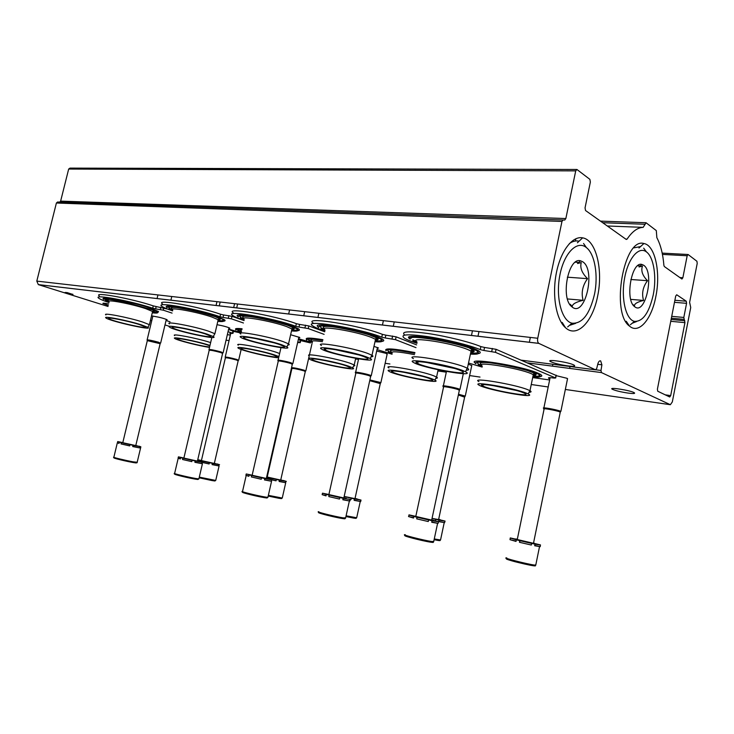 <?xml version="1.0" encoding="UTF-8"?>
<svg xmlns="http://www.w3.org/2000/svg" width="734" height="734" viewBox="0 0 734 734"><rect width="100%" height="100%" fill="white"/><g stroke="black" fill="none" stroke-linecap="round" stroke-linejoin="round"><path stroke-width="1.1" d="M108.036 306.463L38.333 284.608L36.801 281.104L56.399 203.015L57.564 202.015L564.74 220.053L565.85 218.548L575.722 170.875L576.942 169.481L589.879 179.353L590.365 182.023L585.044 207.887L585.539 210.52L626.258 239.458L627.047 239.156C632.231 231.467 637.598 227.531 643.14 227.366L607.302 225.989M643.14 227.366L646.094 222.787L656.306 230.595L656.857 237.688C660.637 244.807 662.976 254.037 663.894 265.396L664.307 266.506L681.932 279.03L682.859 277.755L687.18 255.753L688.079 254.505L696.924 261.267L697.217 263.396L689.621 302.335L690.731 307.528L672.316 401.938L670.353 404.709L601.43 372.569L600.99 370.459L601.898 364.826L600.687 360.935C599.577 360.522 598.641 361.458 597.88 363.743L596.724 368.459L595.531 369.826L538.784 343.356C537.692 342.466 537.334 340.769 537.738 338.264L561.969 221.448L563.079 219.943M565.85 218.548L60.638 201.116L59.748 202.089M60.638 201.116L68.675 169.049L69.987 168.114L576.548 169.481M300.674 340.604L310.482 342.934M376.689 351.054L385.965 353.338L387.112 354.311M468.274 364.211L471.843 365.532L471.668 365.982M556.17 375.643L566.987 378.294L567.446 379.194M233.43 331.383L240.825 332.997M627.827 393.048C633.387 393.782 635.534 393.663 634.259 392.708C630.607 390.378 607.669 386.781 612.339 389.249C615.34 390.635 620.496 391.901 627.827 393.048M169.49 326.364L164.985 324.933M151.745 320.712L150.47 320.308M601.898 364.826L597.742 364.303M683.813 317.455L684.941 322.648L670.692 395.608L669.711 396.984L657.737 391.24L657.407 389.185L675.711 296.031L676.711 294.765L686.272 301.215L686.574 303.326L683.813 317.455L671.72 316.345M567.85 365.908C573.639 366.587 575.74 366.339 574.135 365.174C569.648 362.312 544.986 358.614 550.555 361.605C554.133 363.293 559.895 364.725 567.85 365.908M108.641 303.959C104.476 303.124 102.576 302.958 102.934 303.472L108.293 305.408M68.244 293.472L72.996 294.38L65.097 292.471L67.124 292.591L71.629 294.059L68.244 293.472M597.623 296.197C592.742 321.914 576.869 338.392 565.483 327.703C556.234 319.703 551.95 295.618 556.262 273.443C560.482 251.212 572.327 235.706 582.622 237.844C596.054 239.825 603.33 269.919 597.623 296.197M655.811 296.683C651.563 319.437 638.828 334.401 629.543 326.135C610.495 313.143 623.808 237.018 643.892 243.532C655.095 245.064 660.903 272.571 655.811 296.683M636.571 321.538L632.158 323.272M575.649 323.364L569.437 325.401M108.99 302.536C103.466 300.701 100.044 299.243 98.705 298.178C92.273 293.829 131.258 300.995 152.709 308.216L155.617 308.895L156.177 306.555L153.278 305.885C131.836 298.619 92.851 291.481 99.264 295.894M167.563 309.087L156.177 306.555M172.077 313.106L163.26 310.17L155.617 308.895M233.467 331.236L228.568 329.474M230.623 333.906L229.77 333.475L232.972 333.355L228.054 331.676M227.347 334.676L230.348 335.099M166.049 320.51L170.004 321.786M166.159 320.042L167.168 319.785C164.159 318.418 159.645 317.235 153.608 316.235L151.553 315.803M157.727 312.721L158.516 311.546L149.8 307.931C131.863 301.848 98.521 295.637 103.522 299.243L108.439 299.169L122.991 301.601L158.516 311.546M174.664 335.594C170.6 333.126 196.74 338.099 209.777 342.319L210.64 342.604M209.52 347.375C199.382 346.008 176.729 340.227 174.747 338.475C170.829 336.135 196.024 340.961 208.603 344.989L209.979 345.439M209.603 347.008C202.832 346.531 179.867 340.906 177.591 339.145C173.719 337.007 195.611 341.172 206.621 344.696L209.887 345.815M157.195 311.822L152.819 312.152M108.907 301.49L105.164 299.05M150.608 308.95L153.828 310.491C154.81 311.198 154.388 311.546 152.571 311.555M108.88 301.408L108.164 300.27C107.485 299.518 108.852 299.307 112.265 299.637M109.045 301.683C105.568 298.986 131.533 303.867 145.561 308.592L152.415 311.39L152.397 312.308M105.907 314.914C101.824 312.308 128.065 317.327 142.341 321.923L149.36 324.648L148.947 325.419M141.121 324.758L147.901 327.346C154.039 331.062 109.439 321.07 105.98 317.96C102.054 315.492 127.34 320.363 141.121 324.758M139.139 324.474L145.112 326.786C149.598 329.74 112.55 321.437 109.027 318.703C105.09 316.437 127.074 320.63 139.139 324.474M172.609 310.877C167.013 309.014 163.443 307.5 161.893 306.326C153.901 301.16 197.74 308.895 219.98 316.721L223.044 317.437L223.631 314.959L220.567 314.244C198.336 306.372 154.498 298.674 162.471 303.913M244.009 320.529L231.999 316.345L223.631 314.959M243.44 322.988L231.421 318.831L223.044 317.437M300.711 340.438L298.353 339.484M297.665 342.484L300.206 342.659L297.821 341.796M228.65 329.098L241.165 332.768M228.788 328.502L229.861 328.171C227.375 326.96 223.09 325.795 217.025 324.694M223.686 321.18C225.292 321.024 225.522 320.529 224.365 319.694L216.658 316.391C198.116 309.812 160.636 303.096 166.893 307.381C166.884 308.528 165.361 305.83 177.123 307.629C190.473 309.785 203.391 312.877 215.879 316.914L224.365 319.694M242.092 328.777C236.623 328.199 234.541 328.493 235.862 329.639C237.22 330.805 232.32 328.979 241.926 329.493M219.75 318.85L219.2 318.795M260.955 351.531L257.827 350.806M241.036 331.713L237.348 329.309M241 331.557L240.385 330.575L241.89 329.667M241.257 331.961L241.523 331.217M238.284 345.173C233.311 342.264 262.634 347.687 275.993 352.192L279.617 353.513M278.654 357.706C272.231 357.88 241.238 350.568 238.385 348.191C233.586 345.448 261.845 350.705 274.745 355.008L278.92 356.568M272.534 354.678L276.791 356.375C281.819 359.421 245.404 351.714 241.376 348.889C236.669 346.375 261.24 350.916 272.534 354.678M198.097 331.841L185.739 328.924M223.164 320.152C223.044 320.703 221.466 320.868 218.438 320.63M172.49 309.702L169.022 307.968L168.545 306.968M215.218 316.693L219.448 318.629C220.714 319.501 220.273 319.951 218.126 319.978M172.389 309.464L171.728 308.399C170.765 307.427 172.527 307.161 177.013 307.61M172.646 309.886C168.26 306.665 197.437 311.95 211.924 317.051L217.97 319.602L217.943 320.786M169.426 323.887C164.343 320.776 193.831 326.235 208.603 331.19L214.906 333.731L214.3 334.667M207.291 334.181L213.31 336.557C220.567 340.787 173.885 330.685 169.508 327.089C164.618 324.153 193.033 329.456 207.291 334.181M205.07 333.869L210.41 336.007C215.759 339.383 177.068 331.006 172.71 327.859C167.847 325.162 192.565 329.722 205.07 333.869M244.064 320.308C238.376 318.418 234.641 316.831 232.843 315.556C222.815 309.399 272.791 317.776 295.765 326.291L299.004 327.052L299.6 324.419L296.362 323.666C273.415 315.079 223.43 306.757 233.449 313.005M324.703 331.768L308.849 325.933L299.6 324.419M324.116 334.365L308.243 328.575L299.004 327.052M309.225 341.851L298.527 338.723M298.701 337.934L299.848 337.512L290.627 334.722M297.894 330.667C299.747 330.438 299.922 329.814 298.426 328.786L291.948 325.905C272.855 318.749 230.164 311.473 238.064 316.593C239 317.831 234.577 315.143 246.138 316.125C257.707 317.299 279.92 322.428 291.095 326.465C301.316 330.557 296.582 328.474 298.426 328.786M322.914 339.704C310.051 337.622 304.628 337.567 306.647 339.539C309.179 341.448 298.261 336.943 322.749 340.438M293.985 328.318L292.545 328.181M337.869 363.422L325.043 360.55M312.042 341.659L308.748 340.081L308.124 338.989M311.941 341.347L311.381 340.457C310.198 339.42 311.922 339.099 316.565 339.503M312.299 341.916C310.968 340.585 314.354 340.512 322.465 341.695M309.262 355.88C303.133 352.448 336.438 358.403 350.035 363.229L354.219 364.963C355.21 365.587 354.99 365.936 353.577 366M348.696 366.211L352.659 367.817C360.559 372.101 314.381 362.734 309.381 359.073C303.472 355.825 335.566 361.605 348.696 366.211M346.219 365.835L349.797 367.312C355.715 370.753 317.409 362.981 312.537 359.779C306.784 356.825 334.704 361.807 346.219 365.835M287.921 325.401L293.215 327.722C294.875 328.804 294.417 329.373 291.838 329.438M273.69 342.741L255.093 338.457M297.389 329.465C297.316 330.144 295.591 330.373 292.215 330.162M243.908 318.978L240.339 317.207L239.697 315.886M243.688 318.528L243.101 317.593C241.761 316.317 244.037 315.987 249.945 316.593M244.073 319.143C238.504 315.29 271.718 321.033 286.627 326.575L291.948 328.96L291.637 330.3M240.78 334.007C234.375 330.282 267.965 336.245 283.186 341.613L288.545 343.851C289.655 344.576 289.407 344.98 287.792 345.063M281.773 344.796L286.856 346.87C295.499 351.696 246.367 341.539 240.88 337.392C234.715 333.878 267.084 339.677 281.773 344.796M279.269 344.439L283.847 346.338C290.251 350.191 249.624 341.796 244.266 338.181C238.192 334.961 266.369 339.952 279.269 344.439M324.868 331.025C319.061 329.116 315.125 327.465 313.06 326.089C300.371 318.712 358.247 327.823 381.781 337.163L385.222 337.97L385.836 335.163L382.396 334.355C358.889 324.933 301.013 315.904 313.675 323.373M416.6 344.888L396.112 336.833L385.836 335.163M416.004 347.65L395.488 339.659L385.222 337.97M377.01 349.577L392.039 354.219M377.239 348.531L378.478 347.989L373.964 346.356M319.345 326.144L319.822 326.336M382.047 341.374C384.212 341.053 384.313 340.264 382.35 339.016L377.359 336.713C357.889 328.878 308.491 320.942 318.519 327.08C319.932 327.979 314.914 326.951 322.345 325.878C332.603 325.731 363.358 332.236 376.441 337.301C383.634 340.246 381.102 338.906 382.35 339.016M414.93 352.577C393.415 348.448 383.79 347.824 386.047 350.696L386.625 350.045C389.103 349.164 398.479 350.265 414.765 353.348M388.194 351.852L391.011 352.99M382.46 339.09L380.918 339.117M378.065 338.998L375.606 338.796M391.873 350.246L390.772 349.788M421.646 376.138L403.241 372.138M391.727 352.861L388.323 351.265L387.497 349.87M391.525 352.357L391.038 351.595C389.451 350.283 391.635 349.889 397.608 350.402M392.02 353.118C390.552 350.98 398.039 351.494 414.481 354.641M388.928 367.945C381.331 363.89 419.683 370.468 433.372 375.643L436.583 377.037C437.895 377.817 437.638 378.249 435.803 378.331M431.922 378.808L434.932 380.074C444.208 384.9 395.158 375.469 389.066 371.312C381.753 367.477 418.71 373.881 431.922 378.808M429.124 378.386L431.922 379.588C438.904 383.46 398.287 375.652 392.433 372.037C385.359 368.56 417.527 374.065 429.124 378.386M377.395 338.346L376.313 338.301M358.348 354.816L334.539 349.503M381.561 339.97C381.57 340.796 379.643 341.108 375.799 340.925M324.676 329.538L320.978 327.731L320.107 326.006M369.367 334.924L376.799 337.961C378.983 339.301 378.496 340.026 375.34 340.136M324.29 328.804L323.813 328.052C321.932 326.382 324.914 325.96 332.741 326.795M324.841 329.676C317.703 325.043 356.137 331.328 371.331 337.383L375.524 339.328C376.891 340.246 376.762 340.824 375.138 341.062M321.474 345.503C313.363 341.026 352.237 347.604 367.771 353.439L372 355.265C373.533 356.21 373.221 356.724 371.046 356.825M366.248 356.825L370.202 358.495C380.533 364.009 328.428 353.871 321.602 349.1C313.794 344.861 351.247 351.274 366.248 356.825M363.394 356.421L367.055 357.999C374.753 362.403 331.786 354.045 325.208 349.907C317.583 346.044 350.201 351.549 363.394 356.421M416.949 343.292C410.957 341.365 406.764 339.659 404.388 338.163C399.645 334.42 407.095 333.851 426.766 336.466C445.4 339.2 469.549 345.154 480.247 349.613L483.908 350.476L484.55 347.457L480.889 346.595C470.31 342.136 446.538 336.245 427.968 333.502C408.324 330.878 400.581 331.401 404.718 335.062M556.023 375.413L496.074 349.311L484.55 347.457M549.867 378.863L548.757 378.359C547.665 377.533 549.5 377.441 554.289 378.093L555.51 377.927L495.432 352.338L483.908 350.476M532.691 377.588L549.647 379.964M468.521 363.027L482.137 367.073M409.012 337.31L411.251 338.218M478.32 353.586C480.889 353.146 480.889 352.155 478.329 350.632L475.091 349.072C456.181 340.714 399.213 331.942 409.7 338.769M412.857 340.548L415.031 341.475M540.123 376.661C542.325 376.303 542.362 375.514 540.233 374.267L537.866 373.129C520.984 365.596 463.998 356.816 475.715 363.339C477.458 364.642 470.439 361.899 482.825 362.137C496.514 362.871 526.562 369.349 536.958 373.698L540.233 374.267M478.1 364.578L479.366 365.11M479.109 351.118L477.394 351.21M474.164 351.155L470.723 350.925M540.398 374.358L538.829 374.395M535.948 374.303L533.407 374.129M535.214 373.67L534.104 373.624M515.773 390.332L492.45 385.469M539.563 375.276C539.573 376.083 537.646 376.414 533.765 376.276M481.743 365.569L478.183 363.936L477.118 362.192M527.544 370.569L534.581 373.285C536.949 374.634 536.462 375.377 533.123 375.505M481.018 364.22C478.907 362.578 481.688 362.091 489.358 362.761M482.073 365.816C473.632 360.871 518.011 367.826 531.187 373.652L533.297 374.67C534.829 375.606 534.71 376.203 532.93 376.45M478.935 381.597C469.512 376.817 514.369 384.166 527.856 389.726L529.976 390.681C531.691 391.644 531.379 392.176 529.03 392.277M526.287 393.103L528.214 393.938C539.114 399.36 486.459 389.864 479.109 385.176C470.044 380.643 513.259 387.809 526.287 393.103M523.103 392.617L525.012 393.47C533.26 397.828 489.716 389.983 482.733 385.928C474.017 381.818 511.644 387.983 523.103 392.617M477.439 350.146L476.164 350.329M473.604 350.421L471.283 350.357M413.526 337.08L412.847 336.677M476.21 349.558L475.192 349.797M472.971 349.971L471.815 349.98M414.627 336.989L413.802 336.365M454.52 368.44L425.692 362.284M476.641 350.623C479.265 352.522 477.504 353.375 471.338 353.201M416.71 341.622L412.847 339.787L413.132 340.879L417.068 342.741M469.815 348.402L472.338 349.595C475.201 351.247 474.687 352.164 470.797 352.338M416.875 341.741C407.709 336.172 452.97 343.09 468.2 349.733L471.054 351.118C472.925 352.292 472.769 353.036 470.586 353.338M413.444 358.669C403.131 353.283 448.914 360.596 464.521 366.963L467.402 368.266C469.494 369.468 469.109 370.129 466.228 370.239M462.86 370.597L465.484 371.743C477.852 378.01 422.032 367.954 413.6 362.495C403.672 357.394 447.786 364.541 462.86 370.597M459.585 370.129L462.163 371.285C471.43 376.303 425.5 368.037 417.49 363.321C407.865 358.687 446.3 364.816 459.585 370.129M119.082 443.18L117.412 442.804L117.706 441.565L122.193 442.694L119.33 442.152L121.312 442.657L121.018 443.914L129.689 445.877M121.018 443.914L129.679 445.914L129.982 444.657L133.001 445.309L132.698 446.556L139.588 447.914L132.726 446.437M133.001 445.309L140.855 446.813L140.589 447.933M117.412 442.804L119.027 443.409L119.33 442.152M117.706 441.565L122.798 442.63M135.808 445.437L139.029 446.391M139.882 446.667L139.588 447.914M121.312 442.657L129.982 444.657M140.855 446.813L139.084 446.18M135.772 445.593L122.78 442.712L147.314 340.649M147.24 340.521L147.075 339.961C148.158 339.704 151.966 340.457 158.516 342.228L160.425 343.191M147.277 340.631L160.15 343.686M182.527 459.502L191.776 461.622L182.527 459.502L182.839 458.181L180.619 457.621L180.307 458.943L178.096 458.172L180.371 458.695M194.932 462.154L201.758 463.631L194.895 462.31L195.207 460.98L192.088 460.31L191.776 461.64M178.188 458.328L174.646 473.338C171.481 473.146 187.317 477.036 195.437 478.44L198.877 478.926L202.428 463.695M183.904 458.016L178.408 456.86L178.096 458.172M197.474 460.915L200.474 461.86M202.731 462.411L202.061 462.319L201.758 463.631M182.839 458.181L192.088 460.31M195.207 460.98L202.061 462.319M202.905 462.42L200.529 461.631M178.408 456.86L180.619 457.621M197.428 461.108L183.876 458.089L209.19 350.338M209.107 350.164L208.942 349.613C210.098 349.283 214.19 350.072 221.209 351.981L222.842 352.935M209.153 350.311C210.254 349.999 214.135 350.751 220.806 352.568L222.585 353.458M248.909 476.045L245.899 475.348L246.22 473.962L251.716 475.384L249.165 474.907L251.652 475.54L251.331 476.944L261.24 479.229M251.331 476.944L261.24 479.238L261.561 477.825L264.8 478.522L264.479 479.926L271.241 481.21L264.515 479.742M246.174 475.549L242.541 491.413C238.669 491.138 256.579 495.597 264.937 496.982L267.901 497.386L271.58 481.183M245.899 475.348L248.844 476.311L249.165 474.907M246.22 473.962L252.157 475.192M266.607 477.228L266.69 478.265L276.048 480.816L272.222 479.963M271.883 479.852L271.241 481.21M251.652 475.54L261.561 477.825M264.8 478.522L271.562 479.807M272.25 479.862L269.121 478.88M266.323 478.449L252.138 475.265L278.259 361.165M278.14 360.935L277.975 360.394C276.268 359.421 286.627 361.357 291.224 362.88L292.517 363.807M278.195 361.128C276.58 360.211 286.416 362.055 290.783 363.495L292.297 364.367M328.795 496.579L339.475 499.056L328.795 496.579L329.135 495.083L326.327 494.377L325.997 495.872L322.153 494.661L326.061 495.578M342.879 499.533L349.43 500.973L342.824 499.762L343.163 498.267L339.805 497.551L339.475 499.056M328.896 494.505L322.483 493.184L322.153 494.661M343.897 497.67L346.136 498.533M343.163 498.267L350.228 499.487L349.907 500.964M349.751 499.487L349.43 500.973M329.135 495.083L339.805 497.551M346.164 498.423L343.851 497.9M343.861 497.836L346.2 498.258M322.483 493.184L326.327 494.377M343.833 497.964L328.887 494.578L355.816 373.331M355.669 373.037L355.504 372.514C353.375 371.349 365.248 373.505 369.918 375.129L371.248 375.67L370.808 376.028M355.742 373.285C353.724 372.193 365 374.239 369.431 375.78L370.633 376.625M416.692 518.855L428.252 521.544L416.692 518.855L417.031 517.259L413.838 516.452L413.499 518.048L408.535 516.543L413.563 517.736M431.785 521.984L438.051 523.388L431.73 522.278L432.069 520.672L428.601 519.938L428.252 521.544M415.802 516.369L409.177 514.901L408.535 516.543M431.757 519.764L433.363 520.479M431.702 520.021L438.593 521.709L438.051 523.388M417.031 517.259L428.601 519.938M432.069 520.672L438.391 521.801M431.739 519.874L433.427 520.186M408.875 514.965L413.838 516.452M431.693 520.085L415.793 516.433L443.538 387.102M443.336 386.735L443.18 386.231C440.51 384.845 454.346 387.258 459.007 389.002L459.979 389.405L459.438 389.846M443.446 387.057C440.905 385.745 454.043 388.038 458.475 389.69L459.31 390.488M202.896 462.457L209.126 463.961M202.878 462.567L209.117 463.98L209.41 462.714L212.365 463.356L212.071 464.613L218.493 465.861L212.108 464.475M199.299 477.137L215.732 480.431L219.099 465.916M197.74 459.759L200.969 460.622L198.437 460.145L200.575 460.677L200.364 461.585M198.437 460.145L198.226 461.062M214.365 463.273L217.099 464.145M219.383 464.686L218.787 464.613L218.493 465.861M200.575 460.677L209.41 462.714M212.365 463.356L218.787 464.613M219.549 464.705L217.145 463.934M201.428 460.502L197.758 459.686M214.319 463.457L201.41 460.576L225.384 357.871M225.31 357.715L225.145 357.183C226.311 356.898 230.237 357.66 236.898 359.467L238.422 360.321M225.347 357.843C226.457 357.586 230.182 358.311 236.513 360.018L238.155 360.825M279.14 481.302L285.425 482.678L279.103 481.476L279.406 480.137L276.351 479.476L276.048 480.816M268.36 495.349L282.26 498.047L285.737 482.651M280.773 479.834L283.205 480.678M286.021 481.385L285.425 482.678M266.91 477.302L276.351 479.476M279.406 480.137L285.728 481.348M286.343 481.394L283.26 480.449M267.231 476.962L266.69 476.852M280.727 480.064L267.213 477.027L291.903 368.569M291.536 367.697C293.82 367.661 298.068 368.505 304.298 370.239L305.518 371.065M291.802 368.367L291.536 367.716M291.857 368.532C293.068 368.211 297.077 368.973 303.876 370.817L305.28 371.597M354.173 500.129L360.293 501.478L354.127 500.34L354.439 498.927L351.283 498.248L350.971 499.661M355.045 498.377L357.054 499.138M354.439 498.927L361.018 500.065L360.715 501.469M360.605 500.074L360.293 501.478M344.163 496.496L351.283 498.248M361.018 500.065L354.999 498.588M355.017 498.514L357.109 498.9M354.99 498.643L344.173 496.441M369.899 379.946L379.606 382.267L380.854 382.763L380.478 383.075M369.743 380.652L380.276 383.634M433.399 520.323L435.409 520.911L433.372 520.461M438.73 521.351L444.584 522.654L438.675 521.599L438.996 520.094L435.73 519.397L435.409 520.911M438.666 519.268L440.088 519.901M438.62 519.507L445.07 521.076L444.584 522.654M438.611 519.562L432.06 518.378L435.73 519.397M438.996 520.094L444.905 521.158M438.648 519.36L440.143 519.644M458.511 394.25L464.31 395.809L465.246 396.195L464.787 396.562M458.355 394.993L464.622 397.167M519.461 542.288L531.306 545.032L519.461 542.288L519.8 540.674L516.341 539.811L516.011 541.417L510.002 539.673L516.075 541.132M534.737 545.435L540.215 546.674L534.673 545.747L535.003 544.133L531.636 543.417L531.306 545.032M517.277 539.472L510.277 537.939L510.002 539.673M517.332 539.206L515.864 539.196M533.545 542.976L534.132 543.408M533.49 543.233L540.389 544.903L540.215 546.674M519.8 540.674L531.636 543.417M535.003 544.133L540.536 545.068M533.535 543.013L534.187 543.142M515.919 538.912L517.314 539.297M510.332 538.077L516.341 539.811M533.48 543.298L517.268 539.527L544.077 409.168M543.876 408.783L543.711 408.287C540.756 406.829 556.06 409.453 560.281 411.141L560.868 411.389L560.317 411.847M543.986 409.113C541.178 407.737 555.711 410.233 559.73 411.838L560.198 412.499M639.048 266.974L642.479 266.047C640.791 270.718 642.461 275.599 647.507 280.691C642.846 286.985 641.534 293.572 643.571 300.445C637.24 301.977 634.213 303.839 634.488 306.032L633.295 304.757L634.561 306.583C624.772 299.977 631.552 261.075 641.883 264.451L643.562 265.185C654.967 272.02 645.406 316.345 634.561 306.583M653.214 295.004C649.049 312.987 642.791 321.767 634.451 321.364C625.937 319.584 620.9 298.894 624.496 278.718C627.955 258.478 638.782 245.743 646.489 251.955C653.847 257.249 656.857 277.434 653.214 295.004M627.891 323.703L626.542 322.694M633.837 247.863L640.534 246.587M643.571 300.445L630.726 299.371M647.507 280.691L630.845 279.507M640.231 265.91L637.663 265.754M580.493 260.809L577.548 263.515L581.264 262.561C579.805 267.708 581.897 273.066 587.539 278.654C582.539 285.563 581.062 292.774 583.117 300.307C576.034 301.986 572.419 304.032 572.272 306.436L570.18 304.225L571.749 306.665C560.326 298.343 568.281 256.836 580.493 260.809L582.429 261.607C596.549 269.424 584.934 318.941 571.749 306.665M594.476 294.352C589.677 314.317 582.19 323.933 572.006 323.199C561.684 320.896 555.473 297.509 559.84 275.287C564.024 252.982 577.181 239.834 586.402 247.587C594.898 254.074 598.458 275.626 594.476 294.352M563.877 325.134L561.849 323.4M569.364 243.578C572.648 241.229 575.887 240.44 579.062 241.202M583.117 300.307L567.437 298.949M587.539 278.654L567.336 277.186M578.75 262.405L575.328 262.194M538.884 343.402L38.443 284.645M537.738 338.264L36.801 281.104M561.969 221.448L56.399 203.015M575.722 170.875L68.675 169.049M627.047 239.156L625.744 239.091M644.947 224.255L602.697 222.714M682.859 277.755L679.858 277.553M687.18 255.753L662.444 254.404M670.353 404.709L565.345 389.46M548.197 386.974L531.26 384.515M480.018 377.074L469.632 375.56M446.3 372.175L437.895 370.954M389.901 363.981L385.139 363.293M358.495 359.421L355.55 358.99M229.054 340.622L226.063 340.181M601.467 372.588L527.645 362.899M600.99 370.459L595.935 369.808M595.531 369.826L521.314 360.174M612.404 388.928L611.899 388.855M670.692 395.608L665.233 394.837M684.941 322.648L670.748 321.299M684.804 320.74L671.105 319.464M683.96 319.373L671.353 318.207M686.574 303.326L674.473 302.316M686.272 301.215L674.876 300.289M152.709 308.216L153.278 305.885M160.315 309.482L160.874 307.142M163.26 310.17L163.82 307.83M232.467 333.144L232.981 330.951M219.98 316.721L220.567 314.244M228.32 318.097L228.898 315.62M231.421 318.831L231.999 316.345M299.766 342.475L300.289 340.154M295.765 326.291L296.362 323.666M304.968 327.804L305.573 325.162M308.243 328.575L308.849 325.933M381.781 337.163L382.396 334.355M392.011 338.833L392.635 336.007M395.488 339.659L396.112 336.833M480.247 349.613L480.889 346.595M491.734 351.467L492.367 348.43M495.432 352.338L496.074 349.311M555.51 377.927L556.078 375.147M118 458.521C106.916 456.465 122.128 460.539 132.671 462.429C137.643 463.292 137.717 463.071 132.882 461.787M117.312 442.905L113.889 457.154C111.274 457.007 125.45 460.457 133.294 461.86L137.175 462.255M178.298 474.659C167.444 472.714 184.381 477.238 194.749 479.036C199.299 479.797 199.409 479.577 195.079 478.375M174.508 473.513C173.82 473.76 174.417 474.201 176.307 474.825L194.941 479.036L198.932 478.706M245.771 492.716C235.008 490.844 253.982 495.909 264.185 497.615C268.277 498.267 268.387 498.037 264.497 496.909M242.348 491.633C241.734 491.716 242.082 492.083 243.385 492.743L264.442 497.606L267.965 497.101M321.731 513.02C310.904 511.213 332.374 516.956 342.347 518.516C345.962 519.066 346.017 518.819 342.53 517.754M318.859 511.726C314.115 511.341 334.64 516.534 343.182 517.865L345.659 517.819M407.82 536.022C396.745 534.233 421.344 540.848 431.014 542.233C434.097 542.674 434.078 542.389 430.941 541.389M405.278 534.71C399.434 534.178 423.334 540.316 431.941 541.545L433.776 541.307M215.778 480.238L212.08 480.541L199.143 477.797L211.906 480.541C216.246 481.275 216.172 481.027 211.667 479.807M282.315 497.808L279.03 498.258L268.204 496.056L278.792 498.258C282.709 498.9 282.645 498.643 278.581 497.496M346.099 515.809L356.687 517.764L353.981 518.066L345.934 516.553L353.65 518.094C357.119 518.626 357.018 518.351 353.357 517.277M360.266 501.478L356.752 517.461M434.271 538.939L440.538 539.985L438.464 540.362L434.115 539.701L437.987 540.435C440.969 540.857 440.804 540.563 437.492 539.545M444.217 522.626L440.62 539.609M509.414 559.262C497.533 557.262 524.828 564.62 533.719 565.795C536.205 566.107 535.93 565.786 532.912 564.822M506.79 557.904C500.45 557.262 526.865 564.097 534.701 565.107L535.829 564.767M538.784 343.356L38.333 284.608M645.727 222.723L600.449 221.127M687.868 254.496L662.187 253.12M601.43 372.569L527.599 362.88M600.687 360.935L599.907 360.834M626.23 321.263L629.543 326.135M638.975 248.009L643.892 243.532M562.198 322.437L565.483 327.703M577.41 242.771L582.622 237.844M575.86 238.724L575.392 241.009M550.766 360.577L550.555 361.605M612.495 388.497L612.339 389.249M216.961 301.665L216.062 305.5M530.352 337.42L529.342 342.283M232.972 333.355L233.485 331.162M177.876 338.613L177.591 339.145M156.883 311.289L157.59 312.225C158.205 313.106 156.425 313.299 152.277 312.812M109.045 302.307L105.357 300.536L105.522 299.793M152.415 311.39L153.828 310.491M149.415 324.694L152.58 311.51M147.901 327.346L149.36 324.648M109.348 318.106L109.027 318.703M300.206 342.659L300.729 340.347M241.22 332.539L237.733 330.915L237.834 330.162M241.725 348.21L241.376 348.889M222.705 319.474L223.503 320.474C224.356 321.547 222.466 321.831 217.815 321.345M172.683 310.592L168.939 308.775L169.022 307.968M217.97 319.602L219.448 318.629M214.906 333.731L218.181 319.749M213.31 336.557L214.823 333.686M173.123 327.098L172.71 327.859M312.363 342.585L308.739 340.906L308.748 340.081M354.219 364.963L355.687 358.375M352.659 367.817L354.137 364.917M312.978 358.935L312.537 359.779M296.719 328.612L297.637 329.694C298.83 330.997 296.784 331.41 291.499 330.924M244.147 319.941L240.367 318.106L240.339 317.207M291.664 328.777L293.215 327.722M288.545 343.851L291.948 328.96M286.856 346.87L288.444 343.796M244.78 337.2L244.266 338.181M392.121 353.871L388.396 352.164L388.323 351.265M436.583 377.037L438.143 369.789M434.932 380.074L436.482 376.973M392.965 370.991L392.433 372.037M380.616 338.888L381.671 340.062C383.313 341.668 381.084 342.228 374.982 341.75M324.969 330.575L321.125 328.722L320.978 327.731M375.166 339.108L376.799 337.961M372 355.265L375.524 339.328M370.202 358.495L371.872 355.192M325.85 348.65L325.208 349.907M555.684 378.019L556.253 375.23M548.757 378.359L548.894 377.698M538.462 374.147L539.618 375.322C541.463 376.937 539.196 377.533 532.792 377.102M482.229 366.651L478.366 364.917L478.183 363.936M532.939 374.468L534.581 373.285M529.976 390.681L533.297 374.67M528.214 393.938L529.847 390.616M483.376 384.625L482.733 385.928M468.888 347.255L469.751 347.09M415.04 336.97L413.921 336.365M476.54 350.558L477.788 351.843C479.999 353.797 477.54 354.55 470.421 354.1M478.329 350.632C478.522 351.164 477.128 350.852 474.136 349.687C457.163 342.558 409.526 334.328 409.728 338.475L410.159 339.108M470.604 350.861L472.338 349.595M467.402 368.266L471.054 351.118M465.484 371.743L467.246 368.174M418.288 361.715L417.49 363.321M140.57 448.052L137.139 462.429C137.542 462.943 136.102 462.952 132.817 462.438L114.99 458.374C113.687 457.869 113.293 457.502 113.788 457.291M160.663 343.007L166.324 319.354M170.903 300.197L171.784 296.508M147.149 339.814L152.855 316.106M157.067 298.573L157.948 294.93M160.14 343.494L160.618 342.98M135.753 445.648L160.186 343.521M223.136 352.705L228.971 327.722M233.687 307.564L234.596 303.674M209.034 349.43L211.842 337.475M219.273 305.876L220.172 302.032M222.576 353.219L223.072 352.669M197.409 461.191L222.641 353.247M292.875 363.523L298.903 337.044M303.738 315.794L304.683 311.675M278.094 360.155L280.966 347.65M288.664 314.024L289.591 309.95M292.288 364.064L292.802 363.486M266.304 478.55L292.361 364.101M349.366 500.973L345.576 518.167L342.714 518.488L328.052 515.488C314.29 512.011 319.584 512.571 318.593 511.993M371.248 375.67L377.469 347.494M382.432 325.034L383.396 320.657M355.66 372.211L358.614 358.88M370.615 376.239L371.156 375.615M343.806 498.092L370.707 376.285M437.592 523.342L433.675 541.756L429.372 541.894L413.187 538.361C400.709 534.948 405.746 535.499 404.92 535.031M417.105 517.268L416.756 518.865M459.979 389.405L463.328 373.67M471.467 335.484L472.457 330.814M443.373 385.845L446.456 371.468M459.291 390.02L459.86 389.341M431.656 520.241L459.401 390.075M238.678 360.128L241.156 349.439M225.228 357.018L230.788 333.199M236.687 307.922L237.605 304.014M238.155 360.614L238.623 360.091M214.3 463.53L238.201 360.642M305.83 370.826L309.216 355.852M309.418 354.981L311.996 343.604M317.914 317.455L318.85 313.29M305.271 371.34L305.766 370.789M280.7 480.155L305.335 371.376M380.854 382.763L387.203 353.907M393.268 326.309L394.241 321.887M380.267 383.313L380.781 382.726M354.962 498.753L380.34 383.359M465.246 396.195L471.769 365.486M477.981 336.255L478.981 331.557M464.604 396.773L465.154 396.14M438.583 519.7L464.695 396.819M539.527 546.628L535.737 565.226L534.435 565.602C533.095 565.565 532.866 565.923 519.277 562.758C505.653 559.62 505.286 558.079 506.414 558.235M520.002 540.701L519.672 542.307M560.868 411.389L567.566 378.588M569.639 368.413L570.034 366.505M543.894 407.893L550.115 377.661M552.482 366.156L552.867 364.275M560.17 412.022L560.748 411.343M533.444 543.463L560.281 412.068M639.048 266.965L641.883 264.451M646.489 251.955L643.681 248.165M634.451 321.364L630.378 324.758M627.396 323.887L628.075 323.978M586.402 247.587L583.558 243.495M572.006 323.199L567.666 326.914M563.492 325.639L564.263 325.74"/></g></svg>
